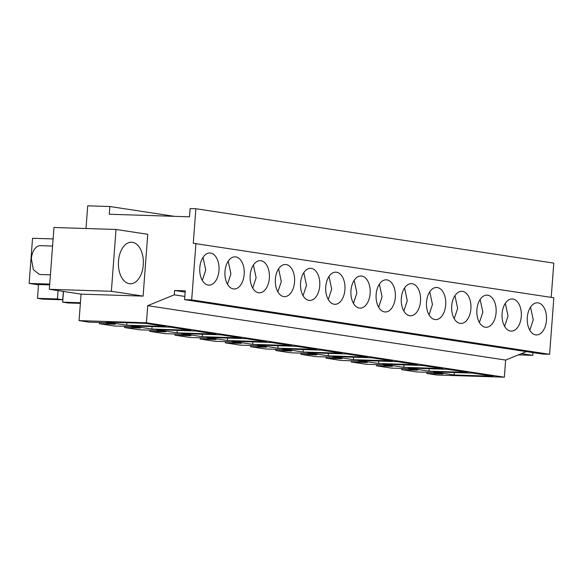 <?xml version="1.0" encoding="UTF-8"?>
<svg xmlns="http://www.w3.org/2000/svg" width="583" height="583" viewBox="0 0 583 583"><rect width="100%" height="100%" fill="white"/><g stroke="black" fill="none" stroke-linecap="round" stroke-linejoin="round"><path stroke-width="0.87" d="M551.212 297.374L553.792 263.13L195.873 208.721L190.116 208.539L189.49 216.818L109.283 214.245L109.859 206.52L87.705 205.814L86 228.507M195.939 243.366L191.683 299.888L184.592 299.662L542.511 354.063L549.601 354.296L553.85 297.775L193.279 243.286L195.873 208.721M426.96 372.275L426.873 373.492L436.988 375.029L504.346 377.186L505.629 360.075L526.398 351.615M521.457 353.633L532.76 355.346L518.374 354.887M532.964 352.613L532.76 355.346M401.767 368.441L401.68 369.666L416.685 371.947L432.637 372.457L442.825 374.002L426.873 373.492M376.574 364.615L376.487 365.832L391.492 368.113L407.451 368.624L417.632 370.176L401.68 369.666M351.381 360.782L351.294 362.007L366.306 364.288L382.259 364.798L392.439 366.343L376.487 365.832M326.196 356.956L326.101 358.173L341.113 360.454L357.066 360.964L367.246 362.517L351.294 362.007M301.003 353.123L300.908 354.347L315.92 356.628L331.873 357.139L342.053 358.683L326.101 358.173M275.81 349.297L275.715 350.514L290.728 352.795L306.68 353.305L316.861 354.858L300.908 354.347M250.617 345.464L250.522 346.688L265.535 348.969L281.487 349.479L291.668 351.024L275.715 350.514M225.424 341.638L225.329 342.855L240.342 345.136L256.294 345.646L266.475 347.198L250.522 346.688M200.231 337.805L200.137 339.029L215.149 341.31L231.101 341.82L241.282 343.365L225.329 342.855M175.038 333.979L174.951 335.196L189.956 337.477L205.908 337.987L216.096 339.539L200.137 339.029M149.846 330.146L149.758 331.37L164.763 333.651L180.715 334.161L190.903 335.706L174.951 335.196M124.653 326.32L124.565 327.537L139.57 329.818L155.523 330.328L165.71 331.88L149.758 331.37M99.46 322.486L99.372 323.711L114.377 325.992L130.337 326.502L140.518 328.047L124.565 327.537M116.017 229.469L147.754 234.293L143.105 296.113L111.368 291.289L116.017 229.469L53.971 227.479L49.329 289.299L81.066 294.131L79.069 320.621L89.192 322.159L105.144 322.669L115.325 324.221L99.372 323.711M109.859 206.52L174.434 216.337M191.683 299.888L549.601 354.296M546.533 319.01A16.076 9.656 -88.2 0 1 536.367 334.934A16.076 9.656 -88.2 0 1 531.23 332.215A16.076 9.656 -88.2 0 1 527.229 318.719A16.076 9.656 -88.2 0 1 537.395 302.796A16.076 9.656 -88.2 0 1 546.533 319.01M395.383 296.033A16.076 9.656 -88.2 0 1 385.217 311.956A16.076 9.656 -88.2 0 1 380.08 309.238A16.076 9.656 -88.2 0 1 376.079 295.741A16.076 9.656 -88.2 0 1 386.245 279.818A16.076 9.656 -88.2 0 1 395.383 296.033M329.694 301.579A16.076 9.656 -88.2 0 1 325.693 288.082A16.076 9.656 -88.2 0 1 335.859 272.159A16.076 9.656 -88.2 0 1 344.998 288.374A16.076 9.656 -88.2 0 1 334.831 304.297A16.076 9.656 -88.2 0 1 329.694 301.579M370.19 292.2A16.076 9.656 -88.2 0 1 360.024 308.13A16.076 9.656 -88.2 0 1 354.887 305.405A16.076 9.656 -88.2 0 1 350.886 291.915A16.076 9.656 -88.2 0 1 361.052 275.985A16.076 9.656 -88.2 0 1 370.19 292.2M405.272 313.064A16.076 9.656 -88.2 0 1 401.264 299.575A16.076 9.656 -88.2 0 1 411.438 283.644A16.076 9.656 -88.2 0 1 420.576 299.859A16.076 9.656 -88.2 0 1 410.41 315.789A16.076 9.656 -88.2 0 1 405.272 313.064M496.155 311.351A16.076 9.656 -88.2 0 1 485.982 327.274A16.076 9.656 -88.2 0 1 480.844 324.556A16.076 9.656 -88.2 0 1 476.843 311.06A16.076 9.656 -88.2 0 1 487.016 295.136A16.076 9.656 -88.2 0 1 496.155 311.351M521.348 315.177A16.076 9.656 -88.2 0 1 511.174 331.108A16.076 9.656 -88.2 0 1 506.037 328.382A16.076 9.656 -88.2 0 1 502.036 314.893A16.076 9.656 -88.2 0 1 512.202 298.962A16.076 9.656 -88.2 0 1 521.348 315.177M430.458 316.897A16.076 9.656 -88.2 0 1 426.457 303.4A16.076 9.656 -88.2 0 1 436.631 287.477A16.076 9.656 -88.2 0 1 445.769 303.692A16.076 9.656 -88.2 0 1 435.596 319.615A16.076 9.656 -88.2 0 1 430.458 316.897M470.962 307.518A16.076 9.656 -88.2 0 1 460.789 323.448A16.076 9.656 -88.2 0 1 455.651 320.723A16.076 9.656 -88.2 0 1 451.65 307.234A16.076 9.656 -88.2 0 1 461.823 291.303A16.076 9.656 -88.2 0 1 470.962 307.518M319.805 284.54A16.076 9.656 -88.2 0 1 309.639 300.471A16.076 9.656 -88.2 0 1 304.501 297.745A16.076 9.656 -88.2 0 1 300.5 284.256A16.076 9.656 -88.2 0 1 310.666 268.326A16.076 9.656 -88.2 0 1 319.805 284.54M250.114 276.597A16.076 9.656 -88.2 0 1 260.28 260.667A16.076 9.656 -88.2 0 1 269.419 276.881A16.076 9.656 -88.2 0 1 259.253 292.812A16.076 9.656 -88.2 0 1 254.115 290.086A16.076 9.656 -88.2 0 1 250.114 276.597M244.233 273.055A16.076 9.656 -88.2 0 1 234.06 288.979A16.076 9.656 -88.2 0 1 228.922 286.26A16.076 9.656 -88.2 0 1 224.921 272.764A16.076 9.656 -88.2 0 1 235.095 256.841A16.076 9.656 -88.2 0 1 244.233 273.055M275.307 280.423A16.076 9.656 -88.2 0 1 285.473 264.5A16.076 9.656 -88.2 0 1 294.612 280.714A16.076 9.656 -88.2 0 1 284.446 296.638A16.076 9.656 -88.2 0 1 279.308 293.919A16.076 9.656 -88.2 0 1 275.307 280.423M219.04 269.222A16.076 9.656 -88.2 0 1 208.867 285.153A16.076 9.656 -88.2 0 1 203.729 282.427A16.076 9.656 -88.2 0 1 199.729 268.938A16.076 9.656 -88.2 0 1 209.902 253.007A16.076 9.656 -88.2 0 1 219.04 269.222M184.592 299.662L185.263 290.83L174.623 290.487L185.168 292.09M79.069 320.621L146.428 322.778L147.718 305.667L174.295 294.838L174.623 290.487M174.295 294.838L184.84 296.441M147.718 305.667L505.629 360.075M146.428 322.778L504.346 377.186M454.186 374.986L433.686 371.874L472.682 373.12L493.182 376.239L454.186 374.986L454.368 372.537M151.879 329.031L190.874 330.284L170.374 327.165L131.379 325.919L151.879 329.031L152.061 326.582M428.993 371.16L467.989 372.406L447.489 369.294L408.494 368.041L428.993 371.16L429.175 368.704M252.65 344.349L232.151 341.237L271.146 342.483L291.646 345.602L252.65 344.349L252.833 341.9M328.222 355.841L367.224 357.087L346.725 353.976L307.729 352.722L328.222 355.841L328.411 353.385M303.029 352.008L282.536 348.896L321.532 350.143L342.032 353.262L303.029 352.008L303.218 349.56M277.836 348.182L316.839 349.428L296.339 346.317L257.343 345.063L277.836 348.182L278.025 345.726M353.415 359.667L332.915 356.556L371.918 357.802L392.41 360.921L353.415 359.667L353.597 357.219M378.607 363.5L417.603 364.747L397.11 361.635L358.108 360.381L378.607 363.5L378.79 361.045M403.8 367.326L442.796 368.58L422.303 365.461L383.301 364.215L403.8 367.326L403.983 364.878M177.072 332.864L156.572 329.745L195.567 330.998L216.067 334.11L177.072 332.864L177.254 330.408M202.265 336.69L241.26 337.943L220.76 334.824L181.765 333.578L202.265 336.69L202.447 334.241M227.457 340.523L206.958 337.404L245.953 338.657L266.453 341.769L227.457 340.523L227.64 338.067M126.686 325.205L106.186 322.086L145.189 323.339L165.681 326.451L126.686 325.205L126.868 322.749M143.105 296.113L81.066 294.131M111.368 291.289L49.329 289.299M38.5 284.847L29.15 283.425L32.546 238.272L53.111 238.935M29.15 283.425L49.715 284.089M58.052 290.633L57.425 298.97L62.716 299.779L42.77 299.137L37.48 298.336L38.522 284.533L49.657 284.89M143.28 264.879A20.791 12.483 91.8 0 0 131.547 242.215A20.791 12.483 91.8 0 0 118.487 261.111A20.791 12.483 91.8 0 0 130.213 283.775A20.791 12.483 91.8 0 0 143.28 264.879M63.481 291.456L62.672 302.162L67.963 302.963L80.367 303.364M62.672 302.162L80.418 302.73M62.716 299.779L63.343 291.434M37.48 298.336L57.425 298.97M530.537 307.11L533.226 319.848L529.801 330.189M505.344 303.277L508.033 316.022L504.608 326.363M480.152 299.451L482.848 312.189L479.415 322.53M454.959 295.617L457.655 308.363L454.223 318.704M429.766 291.791L432.462 304.53L429.03 314.871M404.58 287.958L407.269 300.704L403.837 311.045M379.387 284.132L382.076 296.871L378.644 307.212M354.194 280.299L356.883 293.045L353.451 303.386M329.001 276.473L331.691 289.212L328.258 299.553M303.809 272.64L306.498 285.386L303.065 295.727M278.616 268.814L281.305 281.553L277.88 291.894M253.423 264.981L256.112 277.727L252.687 288.068M228.23 261.155L230.919 273.893L227.494 284.234M203.037 257.322L205.733 270.067L202.301 280.408M50.415 274.841L39.52 274.491L33.34 269.689L31.387 258.772A14.415 8.658 -88.2 0 1 40.446 245.669L52.579 246.062"/></g></svg>
